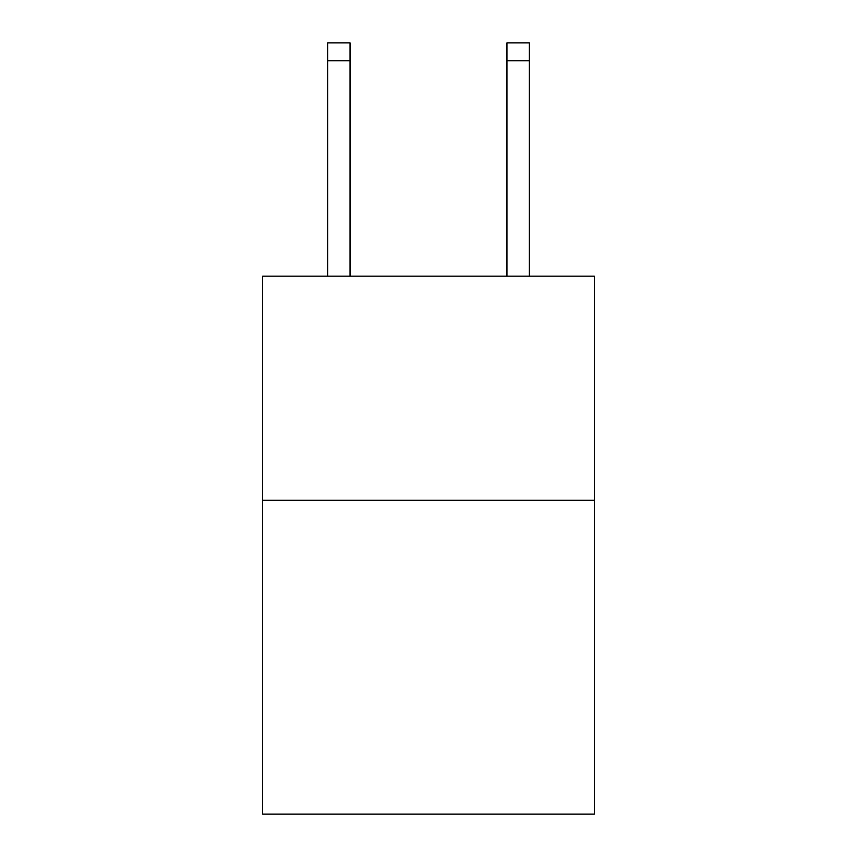 <?xml version="1.0" encoding="UTF-8"?>
<svg xmlns="http://www.w3.org/2000/svg" width="857" height="857" viewBox="0 0 857 857"><rect width="100%" height="100%" fill="white"/><g stroke="black" fill="none" stroke-linecap="round" stroke-linejoin="round"><path stroke-width="1.29" d="M594.383 500.317L594.383 814.15L262.617 814.15L262.617 276.158L594.383 276.158L594.383 500.317L262.617 500.317M350.042 276.158L350.042 60.783L327.631 60.783L327.631 42.85L350.042 42.85L350.042 60.783M327.631 276.158L327.631 60.783M529.369 276.158L529.369 42.85L506.958 42.85L506.958 276.158M506.958 60.783L529.369 60.783"/></g></svg>
